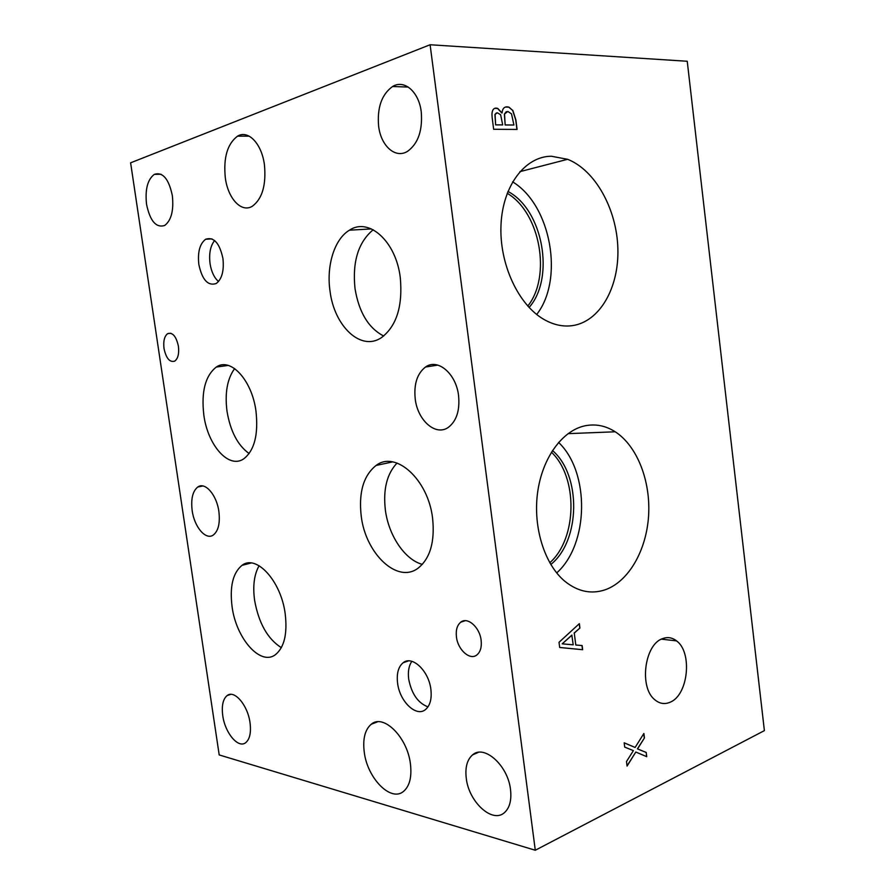 <?xml version="1.0" encoding="UTF-8"?>
<svg xmlns="http://www.w3.org/2000/svg" width="895" height="895" viewBox="0 0 895 895"><rect width="100%" height="100%" fill="white"/><g stroke="black" fill="none" stroke-linecap="round" stroke-linejoin="round"><path stroke-width="1.34" d="M535.288 850.25L764.386 730.622L687.237 61.263L430.103 44.75L130.614 162.812L219.197 754.932L535.288 850.25L430.103 44.75M495.069 114.459L495.629 124.875L502.699 124.908L500.618 114.717L497.34 112.792L494.924 114.504L495.629 124.875M495.774 124.83L502.699 124.908M496.389 112.927L494.924 114.504M504.534 114.057L505.16 124.976L513.909 125.02L511.526 113.889L507.834 111.427L504.388 114.101L505.16 124.976M505.306 124.931L513.909 125.02M506.335 111.629L504.388 114.101M505.44 107.042L508.83 107.187L512.667 110.421L515.744 119.986L516.93 129.439M502.073 112.938L502.073 112.938C502.397 108.877 504.075 106.841 507.118 106.807L508.975 107.143L512.667 110.421M494.823 108.34L497.575 108.44L501.815 112.983M512.813 110.365L515.889 119.941L517.086 129.439L493.648 129.283L492.507 120.355C491.87 116.104 491.814 113.162 492.351 111.528C492.966 109.168 494.286 108.038 496.3 108.127L497.721 108.396L501.961 112.938M670.176 702.195C664.728 704.578 659.604 703.761 654.827 699.756C638.94 687.517 644.512 644.411 662.49 638.672C667.513 636.748 672.212 637.497 676.564 640.898C692.629 652.31 688.311 695.068 670.176 702.195M572.397 325.635C563.078 326.921 553.703 324.907 544.272 319.627C518.462 305.184 499.074 263.835 501.01 224.667C502.755 185.444 525.242 156.278 551.365 156.245L567.587 159.299C595.443 170.207 616.823 209.441 617.874 248.463C619.116 287.508 599.874 321.708 572.397 325.635M605.188 589.783C591.259 594.459 577.846 591.651 564.969 581.381C544.63 564.588 532.905 527.513 537.571 492.787C542.169 458.027 562.228 430.629 584.838 425.841C595.466 423.671 605.602 425.651 615.223 431.782C637.162 445.978 650.699 480.828 648.606 515.453C646.548 550.067 628.883 581.437 605.188 589.783M635.114 747.47L643.885 733.464L644.434 737.961L637.553 748.902L646.212 752.449L646.738 756.678L635.819 752.035L627.071 766.086L626.5 761.522L633.391 750.636L624.71 747.101L624.184 742.805L635.114 747.47L624.184 742.839M582.119 645.541L582.645 649.714L559.677 647.477L559.017 642.297L579.356 623.658L579.915 628.021L574.277 633.089L575.787 645.004L582.119 645.541M562.351 643.863L573.203 644.803L571.827 635.126L562.205 643.841L571.972 635.148M581.974 645.53L582.5 649.692L559.677 647.465M575.787 645.004L574.277 633.089M579.915 628.021L574.131 633.067M579.233 623.781L579.759 628.01M635.819 752.035L627.048 765.851M646.212 752.449L646.582 756.611M637.553 748.902L646.067 752.426M644.434 737.961L637.397 748.869M643.762 733.654L644.288 737.928M434.634 364.556L434.825 365.574M549.776 562.776C577.376 538.499 578.148 477.214 551.409 452.188M556.701 572.934C589.134 544.07 589.973 472.079 558.581 442.41M550.794 564.51C580.62 540.781 581.426 475.055 552.461 450.521M527.781 306.068C551.566 276.443 540.311 212.697 507.219 193.286M536.698 314.481C564.208 279.419 551.231 205.201 512.6 181.842M529.09 307.477C555.18 278.043 543.153 209.844 507.935 191.44M410.425 763.882C411.935 776.938 409.642 786.101 403.555 791.381C390.813 802.446 367.196 777.99 364.243 752.024C362.654 738.867 364.992 729.604 371.268 724.234C383.328 713.505 407.337 737.032 410.425 763.882M264.428 164.747C266.307 184.996 262.291 198.813 252.368 206.23C241.415 213.099 228.012 198.645 225.327 177.904C223.291 157.721 227.364 143.804 237.555 136.152C248.139 129.562 261.72 143.614 264.428 164.747M411.857 661.327C408.825 665.735 407.773 671.664 408.702 679.137C411.543 693.793 417.976 703.045 427.967 706.882M430.875 689.34C431.938 698.861 430.126 705.618 425.438 709.601C416.175 717.454 399.617 701.356 397.593 683.176C396.485 673.599 398.32 666.797 403.108 662.77C412.036 655.095 428.783 670.747 430.875 689.34M214.61 240.531C210.37 245.912 208.848 253.609 210.045 263.611C211.388 271.823 214.218 277.786 218.537 281.511M222.933 258.465C224.197 270.771 221.949 279.128 216.187 283.536C207.92 286.187 202.136 279.822 198.835 264.439C197.515 252.155 199.786 243.753 205.637 239.256C213.804 236.604 219.566 243.004 222.933 258.465M397.033 463.062C386.864 473.858 382.982 489.543 385.376 510.094C388.62 535.501 404.786 559.755 422.35 564.376M432.598 518.272C434.992 541.755 430.193 558.357 418.189 568.101C397.38 584.234 365.473 553.434 361.211 516.023C358.559 492.373 363.515 475.513 376.09 465.456C395.456 450.252 428.146 479.239 432.598 518.272M234.624 368.583C227.229 378.865 224.69 393.129 227.028 411.387C230.407 431.334 237.779 445.397 249.146 453.564M255.981 411.163C258.51 434.534 254.448 450.409 243.798 458.799C228.863 469.383 207.774 445.386 203.847 415.168C201.118 391.797 205.268 375.755 216.299 367.051C230.451 356.96 251.976 379.972 255.981 411.163M259.102 565.729C254.169 574.467 252.67 585.99 254.605 600.299C258.7 623.144 267.616 638.929 281.354 647.678M285.203 613.802C287.53 633.75 284.297 647.353 275.503 654.614C260.456 666.417 236.079 638.359 232.073 606.631C229.59 586.594 232.901 572.834 241.997 565.349C256.149 554.027 281.041 580.855 285.203 613.802M373.193 229.769C358.313 242.165 352.25 261.765 355.013 288.559C358.929 312.31 368.483 328.129 383.698 336.017M400.289 277.64C402.851 306.135 396.563 326.138 381.415 337.65C360.898 351.735 334.193 326.149 330.009 290.987C326.272 265.636 334.417 239.021 349.442 230.194C368.718 217.037 396.037 241.258 400.289 277.64M481.13 640.272C481.846 647.051 480.436 651.94 476.901 654.927C469.987 660.745 457.815 649.848 456.439 636.938C455.689 630.125 457.121 625.213 460.724 622.204C467.458 616.487 479.72 627.149 481.13 640.272M178.407 346.253C179.235 353.614 178.016 358.571 174.771 361.11C169.759 362.632 166.179 358.447 164.009 348.535C163.17 341.185 164.389 336.218 167.667 333.634C172.634 332.112 176.214 336.307 178.407 346.253M421.254 111.886C422.708 130.469 418.144 143.614 407.549 151.333C395.445 159.008 380.946 146.03 378.63 126.229C377.03 107.68 381.684 94.434 392.569 86.513C404.283 79.174 418.938 91.76 421.254 111.886M218.872 511.492C220.226 523.094 218.38 530.936 213.323 535.009C205.839 540.569 194.338 527.032 192.179 510.653C190.78 499.041 192.649 491.154 197.784 487.003C205.056 481.566 216.679 494.812 218.872 511.492M510.519 789.614C511.705 800.32 509.635 808.04 504.321 812.738C492.205 823.68 468.678 801.685 466.261 778.236C465.008 767.418 467.123 759.631 472.594 754.854C484.106 744.237 507.968 765.438 510.519 789.614M250.018 722.69C251.249 732.535 249.806 739.192 245.711 742.671C238.26 748.835 224.969 732.871 222.765 715.687C221.501 705.808 222.956 699.107 227.129 695.572C234.322 689.53 247.77 705.126 250.018 722.69M172.343 195.647C173.865 210.47 171.314 220.416 164.68 225.473C156.099 228.124 150.058 221.076 146.556 204.328C144.968 189.55 147.541 179.559 154.298 174.368C162.767 171.717 168.786 178.81 172.343 195.647M458.564 395.624C459.963 410.346 456.595 420.907 448.462 427.273C435.865 436.603 417.618 420.527 415.224 398.946C413.725 384.168 417.159 373.528 425.517 367.017C437.621 358.045 456.126 373.551 458.564 395.624M568.023 433.65L615.223 431.782M519.883 171.661L567.587 159.299M661.439 639.142L676.564 640.898M377.556 721.817L371.268 724.234M249.224 136.174L237.555 136.152M408.444 660.89L403.108 662.77M211.97 238.887L205.637 239.256M392.625 461.898L376.09 465.456M228.247 365.428L216.299 367.051M251.148 563L241.997 565.349M371.391 228.907L349.442 230.194M465.199 620.694L460.724 622.204M170.934 333.264L167.667 333.634M408.254 87.061L392.569 86.513M202.829 485.974L197.784 487.003M478.377 752.359L472.594 754.854M230.742 694.375L227.129 695.572M161.022 174.234L154.298 174.368M437.834 365.115L425.517 367.017"/></g></svg>
